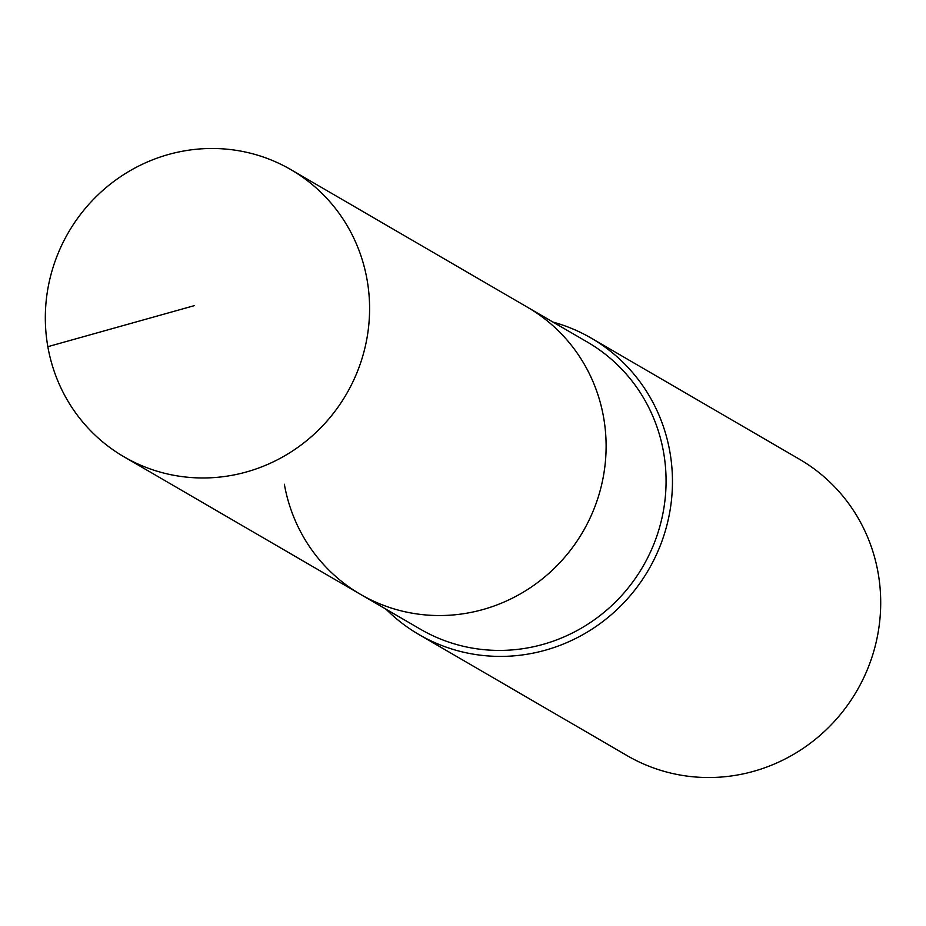 <?xml version="1.0" encoding="UTF-8"?>
<svg xmlns="http://www.w3.org/2000/svg" width="926" height="926" viewBox="0 0 926 926"><rect width="100%" height="100%" fill="white"/><g stroke="black" fill="none" stroke-linecap="round" stroke-linejoin="round"><path stroke-width="1.39" d="M47.839 346.683A166.067 160.777 -59.8 0 0 123.968 456.784A166.067 160.777 -59.8 0 0 299.422 446.228A166.067 160.777 -59.8 0 0 367.078 279.779A166.067 160.777 -59.8 0 0 290.949 169.678A166.067 160.777 -59.8 0 0 115.495 180.223A166.067 160.777 -59.8 0 0 47.839 346.683L194.379 305.626M284.363 484.252A166.067 160.777 -59.8 0 0 360.492 594.353A166.067 160.777 -59.8 0 0 535.946 583.797A166.067 160.777 -59.8 0 0 603.602 417.348A166.067 160.777 -59.8 0 0 527.484 307.247L290.949 169.678M360.492 594.353L420.45 629.229A166.067 160.777 -59.8 0 0 595.904 618.672A166.067 160.777 -59.8 0 0 663.56 452.224A166.067 160.777 -59.8 0 0 587.443 342.122L527.484 307.247A166.067 160.777 -59.8 0 1 603.602 417.348A166.067 160.777 -59.8 0 1 535.946 583.797A166.067 160.777 -59.8 0 1 360.492 594.353L123.968 456.784M386.026 609.204A171.426 165.962 -59.8 0 0 418.922 634.53A171.426 165.962 -59.8 0 0 600.036 623.638A171.426 165.962 -59.8 0 0 669.868 451.819A171.426 165.962 -59.8 0 0 591.297 338.164A171.426 165.962 -59.8 0 0 553.019 322.098M418.922 634.53L627.157 755.651A171.426 165.962 -59.8 0 0 808.271 744.759A171.426 165.962 -59.8 0 0 878.114 572.928A171.426 165.962 -59.8 0 0 799.532 459.284L591.297 338.164"/></g></svg>
